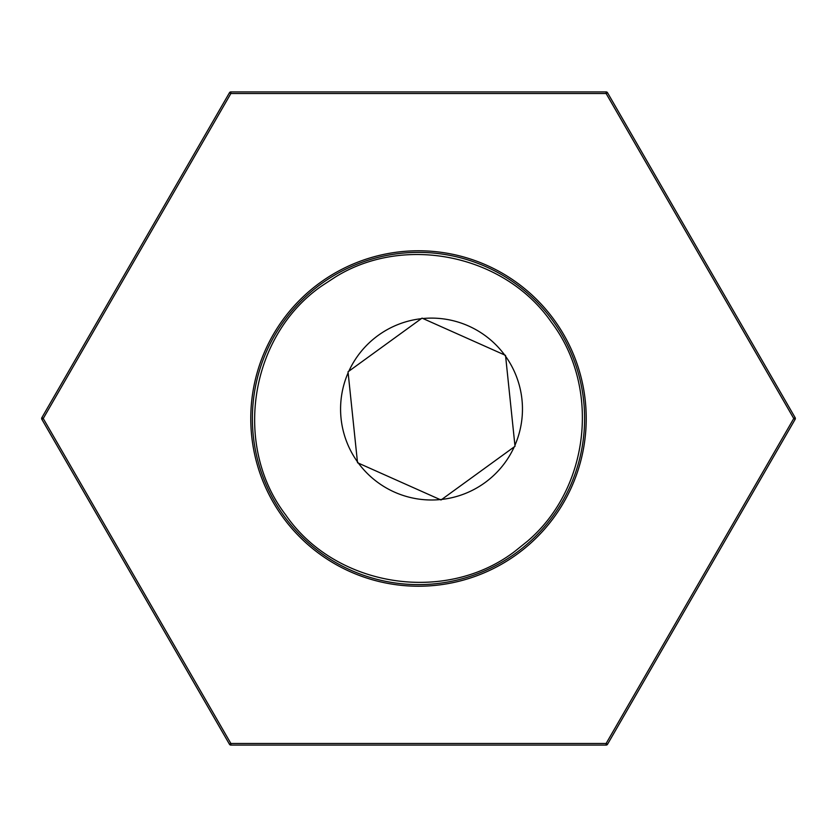 <?xml version="1.0" encoding="UTF-8"?>
<svg xmlns="http://www.w3.org/2000/svg" width="837" height="837" viewBox="0 0 837 837"><rect width="100%" height="100%" fill="white"/><g stroke="black" fill="none" stroke-linecap="round" stroke-linejoin="round"><path stroke-width="1.26" d="M418.5 586.224A167.724 167.724 0 0 1 250.776 418.5A167.724 167.724 0 0 1 418.5 250.776A167.724 167.724 0 0 1 586.224 418.5A167.724 167.724 0 0 1 418.5 586.224M418.5 252.387A166.113 166.113 0 0 0 252.387 418.5A166.113 166.113 0 0 0 418.5 584.613A166.113 166.113 0 0 0 584.613 418.5A166.113 166.113 0 0 0 418.5 252.387M41.85 419.306L43.242 418.5L41.85 417.694A1.611 1.611 0 0 0 41.85 419.306A1.611 1.611 0 0 1 41.85 417.694L229.474 92.719A1.611 1.611 0 0 1 230.876 91.913L606.124 91.913A1.611 1.611 0 0 1 607.526 92.719L795.15 417.694L793.758 418.5L795.15 419.306L607.526 744.281A1.611 1.611 0 0 1 606.124 745.087L230.876 745.087A1.611 1.611 0 0 1 229.474 744.281L41.85 419.306L229.474 744.281A1.611 1.611 0 0 0 230.876 745.087A1.611 1.611 0 0 1 229.474 744.281A1.611 1.611 0 0 0 230.876 745.087L230.876 743.486L606.124 743.486L793.758 418.5L606.124 93.514L230.876 93.514L43.242 418.5L230.876 743.486L229.474 744.281M795.15 419.306A1.611 1.611 0 0 0 795.15 417.694A1.611 1.611 0 0 1 795.15 419.306M230.876 91.913A1.611 1.611 0 0 0 229.474 92.719L230.876 93.514L230.876 91.913A1.611 1.611 0 0 0 229.474 92.719A1.611 1.611 0 0 1 230.876 91.913M607.526 92.719A1.611 1.611 0 0 0 606.124 91.913L606.124 93.514L607.526 92.719M348.82 371.241A90.94 90.94 0 0 1 421.252 318.698L348.035 371.806L348.129 372.768A90.94 90.94 0 0 0 357.42 461.773L358.403 463.133A90.94 90.94 0 0 0 440.126 499.584L441.8 499.417A90.94 90.94 0 0 0 514.232 446.874L441.8 499.417M335.627 276.859L322.14 285.668C250.012 335.135 232.257 445.043 285.637 514.818C335.48 587.354 445.368 604.534 514.86 551.332L527.415 541.246C589.75 488.316 600.924 387.541 551.353 322.172C504.952 254.877 405.014 233.952 335.627 276.859M348.035 371.806L357.525 462.735L441.015 499.982L515.017 446.299L514.912 445.336A90.94 90.94 0 0 0 505.621 356.332L504.638 354.972A90.94 90.94 0 0 0 422.915 318.52L422.036 318.123L348.035 371.806M514.232 446.874L515.017 446.299L505.527 355.369L422.036 318.123L421.252 318.698M606.124 743.486L606.124 745.087A1.611 1.611 0 0 0 607.526 744.281L606.124 743.486"/></g></svg>
